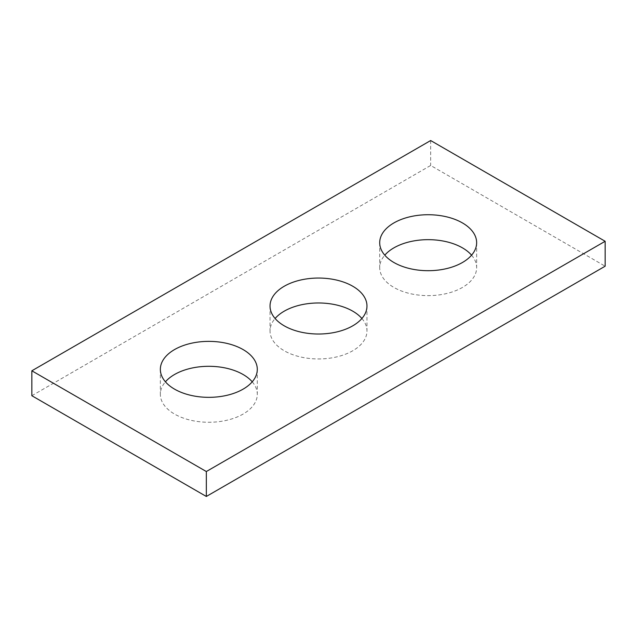 <?xml version="1.0" encoding="UTF-8"?>
<svg xmlns="http://www.w3.org/2000/svg" width="637" height="637" viewBox="0 0 637 637"><rect width="100%" height="100%" fill="white"/><g stroke="black" fill="none" stroke-linecap="round" stroke-linejoin="round"><path stroke-width="0.48" stroke-dasharray="3.19 2.39" d="M31.85 395.72L430.668 165.469L605.15 266.202M430.668 140.538L430.668 165.469M471.571 255.182A48.468 27.98 180 0 1 476.643 267.644A48.468 27.98 180 0 1 428.175 295.632A48.468 27.98 180 0 1 379.708 267.644A48.468 27.98 180 0 1 384.78 255.182M361.896 318.5A48.468 27.98 180 0 1 366.968 330.961A48.468 27.98 180 0 1 318.5 358.95A48.468 27.98 180 0 1 270.032 330.961A48.468 27.98 180 0 1 275.104 318.5M252.22 381.818A48.468 27.98 180 0 1 257.292 394.287A48.468 27.98 180 0 1 208.825 422.267A48.468 27.98 180 0 1 160.357 394.287A48.468 27.98 180 0 1 165.429 381.818M160.357 369.356L160.357 394.287M257.292 369.356L257.292 394.287M270.032 306.039L270.032 330.961M366.968 306.039L366.968 330.961M379.708 242.713L379.708 267.644M476.643 242.713L476.643 267.644"/><path stroke-width="0.96" d="M605.15 241.28L430.668 140.538L31.85 370.798L31.85 395.72L206.332 496.462L605.15 266.202L605.15 241.28L206.332 471.531L206.332 496.462M31.85 370.798L206.332 471.531M393.905 262.5A48.468 27.98 0 0 0 446.72 268.567A48.468 27.98 0 0 0 476.643 242.713A48.468 27.98 0 0 0 462.446 222.926A48.468 27.98 0 0 0 409.623 216.859A48.468 27.98 0 0 0 379.708 242.713A48.468 27.98 0 0 0 393.905 262.5M284.229 325.825A48.468 27.98 0 0 0 337.045 331.885A48.468 27.98 0 0 0 366.968 306.039A48.468 27.98 0 0 0 352.771 286.244A48.468 27.98 0 0 0 299.955 280.184A48.468 27.98 0 0 0 270.032 306.039A48.468 27.98 0 0 0 284.229 325.825M174.554 389.143A48.468 27.98 0 0 0 227.377 395.211A48.468 27.98 0 0 0 257.292 369.356A48.468 27.98 0 0 0 243.095 349.57A48.468 27.98 0 0 0 190.28 343.502A48.468 27.98 0 0 0 160.357 369.356A48.468 27.98 0 0 0 174.554 389.143M384.78 255.182A48.468 27.98 180 0 1 462.446 247.857A48.468 27.98 180 0 1 471.571 255.182M275.104 318.5A48.468 27.98 180 0 1 352.771 311.175A48.468 27.98 180 0 1 361.896 318.5M165.429 381.818A48.468 27.98 180 0 1 243.095 374.5A48.468 27.98 180 0 1 252.22 381.818"/></g></svg>
